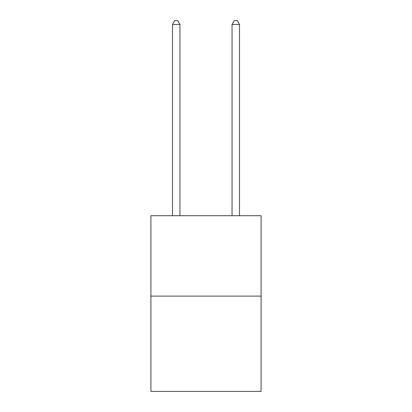 <?xml version="1.0" encoding="UTF-8"?>
<svg xmlns="http://www.w3.org/2000/svg" width="412" height="412" viewBox="0 0 412 412"><rect width="100%" height="100%" fill="white"/><g stroke="black" fill="none" stroke-linecap="round" stroke-linejoin="round"><path stroke-width="0.62" d="M261.09 296.11L261.09 215.708L150.91 215.708L150.91 391.4L261.09 391.4L261.09 296.11L150.91 296.11M179.946 215.708L179.946 24.473L172.499 24.473L172.499 215.708M172.499 24.473L174.734 20.6L177.711 20.6L179.946 24.473M239.501 215.708L239.501 24.473L232.054 24.473L232.054 215.708M232.054 24.473L234.289 20.6L237.266 20.6L239.501 24.473"/></g></svg>
